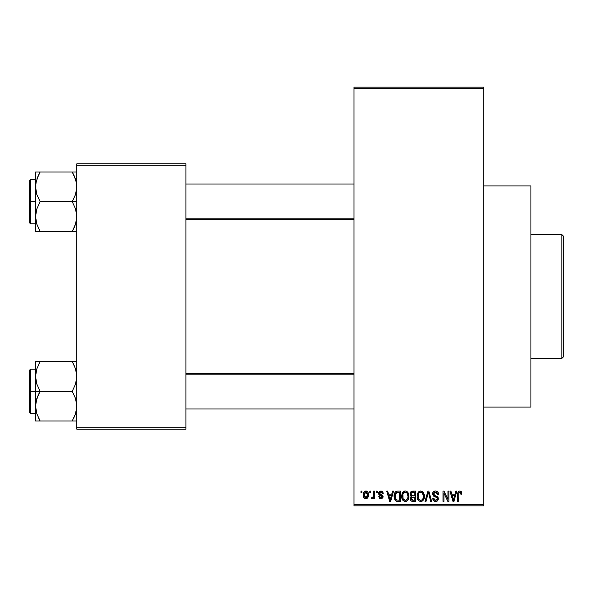 <?xml version="1.0" encoding="UTF-8"?>
<svg xmlns="http://www.w3.org/2000/svg" width="593" height="593" viewBox="0 0 593 593"><rect width="100%" height="100%" fill="white"/><g stroke="black" fill="none" stroke-linecap="round" stroke-linejoin="round"><path stroke-width="0.89" d="M382.574 491.679L383.219 493.391L382.277 493.524L381.885 492.472L380.862 492.049L379.965 492.346L379.594 493.213L379.943 493.969L382.693 495.348L382.952 497.445L381.803 498.617L379.742 498.424L378.794 496.6L379.735 496.467L380.069 497.349L380.936 497.675L381.759 497.483L382.129 496.586L379.201 494.999L378.794 492.479L380.009 491.13L381.833 491.137M483.74 407.072L530.913 407.072L530.913 185.928L483.74 185.928L530.913 185.928L530.913 407.072L483.74 407.072M353.999 88.624L353.999 504.376L483.74 504.376L483.74 88.624L353.999 88.624L353.999 87.149L483.74 87.149L483.74 88.624L483.74 87.149L353.999 87.149L353.999 505.851L483.74 505.851L483.74 88.624L353.999 88.624M369.817 492.583L369.817 491.108L370.751 491.108L370.751 492.583L369.817 492.583L370.751 492.583L370.751 491.108L369.817 491.108L369.817 492.583M373.568 494.999L373.568 491.108L374.502 491.108L374.502 498.617L373.568 498.617L373.568 497.416L372.678 498.713L371.559 498.35L371.826 497.275L373.249 496.912L373.568 494.999L373.39 496.534L372.5 497.408L371.826 497.275L371.559 498.35L372.448 498.75L373.568 497.416L373.568 498.617L374.502 498.617L374.502 491.108L373.568 491.108L373.568 494.999M376.244 492.583L376.244 491.108L377.185 491.108L377.185 492.583L376.244 492.583L377.185 492.583L377.185 491.108L376.244 491.108L376.244 492.583M391.743 494.191L392.551 491.108L393.537 491.108L390.683 501.426L389.697 501.426L386.703 491.108L387.681 491.108L388.497 494.191L391.743 494.191L388.497 494.191L387.681 491.108L386.703 491.108L389.697 501.426L390.683 501.426L393.537 491.108L392.551 491.108L391.743 494.191M405.33 490.974L407.524 491.938L408.74 494.295L408.799 497.95L407.984 500.055L406.59 501.293L404.878 501.53L403.099 500.581L402.069 498.772L401.72 495.778L402.195 493.413L403.448 491.634L405.33 490.974L402.647 492.553L401.713 496.259C401.55 499.121 402.758 500.885 405.323 501.559C407.947 500.87 409.155 499.061 408.948 496.133L408.021 492.59L405.538 490.982M420.741 490.974L422.935 491.938L424.151 494.295L424.21 497.95L423.395 500.055L422.001 501.293L420.296 501.53L418.517 500.581L417.487 498.772L417.124 496.259L417.613 493.413L418.858 491.634L420.741 490.974L418.058 492.553L417.124 496.259C416.961 499.121 418.169 500.885 420.741 501.559C423.358 500.87 424.566 499.061 424.366 496.133L423.439 492.59L420.948 490.982M459.864 490.974L461.332 491.701L461.888 494.191L460.954 494.325L460.146 492.234L458.863 492.798L458.671 501.426L457.737 501.426L457.892 492.716L458.545 491.456L459.864 490.974C458.211 491.397 457.507 492.546 457.737 494.421L457.737 501.426L458.671 501.426L458.812 492.961L459.82 492.183L460.954 494.325L461.888 494.191L461.332 491.701L460.079 490.982M455.001 494.191L455.817 491.108L456.795 491.108L453.941 501.426L452.956 501.426L449.961 491.108L450.947 491.108L451.755 494.191L455.001 494.191L451.755 494.191L450.947 491.108L449.961 491.108L452.956 501.426L453.941 501.426L456.795 491.108L455.817 491.108L455.001 494.191M447.952 499.365L447.952 491.108L448.894 491.108L448.894 501.426L447.885 501.426L443.935 493.154L443.935 501.426L442.993 501.426L442.993 491.108L444.001 491.108L447.952 499.365L444.001 491.108L442.993 491.108L442.993 501.426L443.935 501.426L443.935 493.154L447.885 501.426L448.894 501.426L448.894 491.108L447.952 491.108L447.952 499.365M432.542 493.969L433.335 491.805L435.462 490.974L437.782 492.005L438.553 494.132L437.634 494.592L437.026 492.887L435.61 492.19L434.313 492.42L433.505 493.584L433.913 495.088L437.234 496.497L438.145 497.72L438.138 499.817L437.189 501.122L435.336 501.552L433.542 500.67L432.808 498.483L433.742 498.35L434.373 499.951L435.603 500.359L437.004 499.795L437.352 498.424L436.745 497.394L433.342 496.007L432.542 493.969L433.965 496.423L437.071 497.646L437.367 498.698L435.603 500.359L433.742 498.35L432.808 498.483C432.868 500.359 433.809 501.381 435.633 501.559C437.345 501.419 438.234 500.477 438.301 498.735L433.476 493.947L435.381 492.183L437.634 494.592L438.568 494.458C438.531 492.353 437.493 491.197 435.462 490.974C433.616 491.1 432.645 492.101 432.542 493.969L432.549 493.672M424.988 501.426L427.938 491.108L428.85 491.108L431.637 501.426L430.659 501.426L428.45 492.316L425.974 501.426L424.988 501.426L425.974 501.426L428.45 492.316L430.659 501.426L431.637 501.426L428.85 491.108L427.938 491.108L424.988 501.426M410.022 494.139L410.4 492.412L411.423 491.367L415.782 491.108L415.782 501.426L412.35 501.404L410.979 500.744L410.304 498.528L411.305 496.675L410.297 495.607L410.022 494.139L411.305 496.675L410.289 498.832C410.371 500.499 411.231 501.359 412.869 501.426L415.782 501.426L415.782 491.108L412.876 491.108C410.993 491.189 410.037 492.197 410.022 494.139M394.071 496.326L394.464 493.554L395.538 491.767L397.177 491.13L400.371 491.108L400.371 501.426L396.094 501.167L394.315 498.587L394.071 496.326L396.257 501.241L400.371 501.426L400.371 491.108L397.621 491.108C395.012 491.649 393.826 493.391 394.071 496.326L394.078 496.682M363.25 494.606L364.109 491.797L366.022 490.982L367.956 492.316L368.475 494.858L367.964 497.408L365.859 498.75L363.954 497.712L363.25 494.94C363.109 497.016 363.983 498.283 365.859 498.75C367.764 498.276 368.631 496.978 368.475 494.858C368.631 492.753 367.756 491.456 365.859 490.974C363.939 491.464 363.064 492.79 363.25 494.94L363.257 495.259M360.967 492.583L360.967 491.108L361.908 491.108L361.908 492.583L360.967 492.583L361.908 492.583L361.908 491.108L360.967 491.108L360.967 492.583M76.831 163.809L185.928 163.809L185.928 165.284L76.831 165.284L76.831 427.716L185.928 427.716L185.928 163.809L76.831 163.809L76.831 165.284L76.831 163.809M76.831 429.191L185.928 429.191L185.928 165.284L76.831 165.284L76.831 429.191L76.831 427.716L185.928 427.716L185.928 429.191L76.831 429.191M353.999 505.851L353.999 504.376L483.74 504.376L483.74 505.851L353.999 505.851M453.808 498.402L453.378 500.351L452.074 495.4L454.69 495.4L453.808 498.402L454.69 495.4L452.074 495.4L452.852 498.231M453.467 499.862L453.682 498.883M433.335 491.805L432.986 492.279M434.091 496.482L434.973 496.786M435.092 496.823L435.588 496.964M437.249 499.373L436.722 500.062M434.847 500.233L434.461 500.018M437.597 500.759L437.916 500.314M438.264 498.224L438.145 497.72M435.811 495.904L435.017 495.644M424.351 495.666L424.314 495.207M422.935 491.938L422.312 491.412M420.341 490.997L419.94 491.078M417.613 493.413L417.324 494.332M417.294 498.031L418.161 500.144M417.568 499.017L417.887 499.714L417.568 499.017M424.21 497.95L424.329 497.045M420.541 500.344L418.458 498.624L418.065 496.289C417.895 494.088 418.791 492.716 420.748 492.183C422.661 492.679 423.55 493.991 423.424 496.119C423.639 498.387 422.742 499.803 420.733 500.359L420.904 500.351M419.058 499.588L420.355 500.322M418.539 498.795L418.814 499.291M420.407 492.205L419.199 492.805L418.324 494.258L418.458 498.624M421.994 492.575L420.578 492.19M422.32 499.714L423.18 498.209L423.424 496.119L422.253 492.776M410.4 492.412L410.06 493.546M410.979 500.744L411.846 501.293M411.001 493.621L411.883 492.442L414.848 492.316L414.848 495.933L412.995 495.933L410.956 494.132L411.512 495.548L414.848 495.933L414.848 492.316L412.12 492.375M411.453 492.724L411.157 493.131M412.661 500.203L413.21 500.225L411.238 498.439L412.098 497.238L414.848 497.142L414.848 500.225L413.21 500.225L414.848 500.225L414.848 497.142L412.224 497.208L411.416 497.794M411.231 498.661L411.52 499.714L412.476 500.188M404.923 490.997L404.522 491.078M402.195 493.413L401.913 494.332M401.876 498.031L402.743 500.144M402.158 499.017L402.477 499.714L402.158 499.017M405.13 500.344L403.047 498.624L402.647 496.289C402.477 494.088 403.373 492.716 405.338 492.183C407.25 492.679 408.14 493.991 408.014 496.119C408.229 498.387 407.324 499.803 405.315 500.359L405.493 500.351M403.64 499.588L404.937 500.322M403.121 498.795L403.403 499.291M404.997 492.205L403.789 492.805L402.914 494.258L403.047 498.624M406.583 492.575L405.167 492.19M406.909 499.714L407.769 498.209L408.014 496.119L406.842 492.776M397.177 491.13L396.732 491.197M394.753 492.842L394.389 493.799M394.212 494.547L394.108 495.429M394.16 497.742L394.478 499.128M396.991 501.396L397.74 501.426M395.175 498.105L395.383 493.821L397.747 492.316L399.43 492.316L399.43 500.225L396.435 500.018L395.012 496.341L395.175 498.09L396.435 500.018L399.43 500.225L399.43 492.316L397.555 492.316M395.731 493.146L396.272 492.627L395.383 493.821L395.027 495.704M390.55 498.402L390.12 500.351L388.815 495.4L391.424 495.4L390.55 498.402L391.424 495.4L388.815 495.4L389.868 499.291M390.305 499.373L390.424 498.883M383.219 493.391L380.928 490.974L378.66 493.398L382.144 496.764L380.936 497.675L379.735 496.467L378.794 496.6L380.965 498.75L383.085 496.608L379.594 493.213L380.862 492.049L382.277 493.524L383.219 493.391M383.011 492.486L382.833 492.057M378.794 492.479L378.69 492.931M378.771 494.258L379.201 494.999M379.557 495.244L380.358 495.57M382.952 497.445L383.048 497.03M382.011 494.792L381.603 494.614M373.523 495.77L373.553 495.385M368.372 493.554L368.097 492.613M367.956 492.316L367.578 491.782M367.097 491.345L366.504 491.063M363.465 493.057L363.346 493.613M363.353 496.222L363.546 496.934M367.097 498.379L367.964 497.408M368.29 496.556L368.372 496.171M365.392 492.131L364.48 493.094L364.184 494.866L365.837 492.049L367.534 494.866L365.881 497.675L364.184 494.866L364.243 495.778L365.036 497.379L366.326 497.594L367.386 496.208L367.475 493.954L366.682 492.346L365.607 492.064M452.993 498.757L453.134 499.291M421.082 500.329L422.053 499.943M405.671 500.329L406.642 499.943M397.369 492.331L396.272 492.627M390.12 500.351L390.209 499.862M561.875 234.576L563.35 236.051L563.35 356.949L561.875 358.424L530.913 358.424L561.875 358.424L561.875 234.576L530.913 234.576L561.875 234.576L561.875 358.424L563.35 356.949L563.35 236.051L561.875 234.576M35.884 380.358L35.55 376.459L35.55 391.298L40.139 391.298L36.84 384.131L35.55 376.459L36.825 368.846L40.139 361.626L72.235 361.626L75.533 368.794L76.49 372.56L76.497 380.298L75.548 384.079L72.235 391.298L40.139 391.298L36.84 384.131L35.884 380.358M35.55 369.187L30.532 369.187L30.532 413.41L29.65 412.528L29.65 370.069L29.65 391.298L30.532 391.298L30.532 369.187L30.532 391.298L35.55 391.298L35.55 406.131L36.825 398.518L40.139 391.298L72.235 391.298L75.533 398.466L76.831 406.131L75.548 413.751L72.235 420.971L40.139 420.971L36.84 413.803L35.55 406.131L35.55 420.971L76.497 420.971M35.728 408.992L35.55 420.971L36.833 420.971L35.55 420.971M38.16 417.146L40.139 420.971L38.293 420.971L40.139 420.971L36.84 413.803M73.51 418.628L75.541 413.781L76.831 406.131L75.533 398.466L72.235 391.298L75.548 384.079L76.831 376.459L75.541 368.816L72.235 361.626L40.139 361.626L36.833 368.824L40.139 361.626L35.55 361.626L35.55 391.298L30.532 391.298L30.532 413.41L30.532 391.298L29.65 391.298L29.65 370.069L30.532 369.187M76.475 410.111L76.037 412.105M76.645 373.605L76.497 372.626M76.06 370.588L75.541 368.816M35.884 372.56L36.336 370.492M73.087 363.161L72.235 361.626L76.831 361.626L72.235 361.626L74.207 365.429M29.65 391.298L29.65 412.528L29.65 391.298M38.286 417.428L40.139 420.971L36.833 420.971M38.286 394.842L40.139 391.298L35.55 391.298L35.55 406.131L35.877 402.299L38.286 394.842M36.833 361.626L35.55 361.626L35.55 376.459L36.825 368.846L40.139 361.626L35.877 361.626L38.997 361.626M40.139 361.626L38.849 364.013M72.235 420.971L74.081 420.971L72.235 420.971M76.008 370.373L75.548 368.846L76.008 370.373M353.999 374.168L185.928 374.168L353.999 374.168M185.928 218.832L353.999 218.832L185.928 218.832M74.214 175.854L76.49 182.97L76.831 186.869L75.548 194.482L72.235 201.702L76.831 201.702L72.235 201.702L75.533 208.869L76.831 216.541L76.497 220.381L74.088 227.831L75.541 224.184L72.235 231.374L74.088 227.838L72.235 231.374L40.139 231.374L36.84 224.206L35.55 216.541L36.825 208.921L40.139 201.702L36.84 194.534L35.884 190.768L35.877 183.029L38.286 175.572L36.84 179.197L40.139 172.029L38.293 175.565L40.139 172.029L35.55 172.029L35.55 201.702L30.532 201.702L30.532 223.813L30.532 201.702L29.65 201.702L29.65 222.931L29.65 180.472L30.532 179.59L30.532 223.813L29.65 222.931L29.65 201.702L35.55 201.702L35.55 231.374L75.548 231.374M35.728 219.395L35.884 220.411M36.314 222.412L35.55 216.541L35.877 212.702L36.825 208.921L40.139 201.702L72.235 201.702L40.139 201.702L36.84 194.534L35.55 186.869L35.55 231.374L36.833 231.374L35.55 231.374M39.286 229.839L36.833 224.184M76.475 220.514L76.037 222.508M76.645 184.008L76.497 183.029M76.06 180.991L76.831 186.869L76.497 190.701L75.548 194.482L72.235 201.702L75.533 208.869L76.831 216.541L75.548 224.154L73.532 228.987M76.49 172.029L35.55 172.029L35.55 186.869L36.336 180.895M38.871 174.372L40.139 172.029L72.235 172.029L75.533 179.197M30.532 201.702L30.532 179.59L30.532 201.702M29.65 201.702L29.65 180.472L29.65 201.702M35.728 184.008L36.366 180.776M35.884 172.029L40.139 172.029L36.84 179.197M35.884 231.374L40.139 231.374L38.167 227.571M36.366 222.627L36.825 224.154L36.366 222.627M75.548 172.029L72.235 172.029L74.088 175.565L72.235 172.029L74.081 172.029L72.235 172.029L74.088 175.572M72.235 231.374L73.376 231.374M76.03 370.469L76.475 372.486M75.533 413.803L76.008 412.224M36.366 370.373L36.833 368.816M35.728 373.605L35.884 372.589M76.645 408.992L76.497 409.971M76.03 180.872L76.475 182.889M36.343 222.531L35.884 220.44M76.008 222.627L75.541 224.184M76.645 219.395L76.497 220.374M35.55 413.41L30.532 413.41M185.928 408.992L353.999 408.992M185.928 373.605L353.999 373.605M353.999 184.008L185.928 184.008M353.999 219.395L185.928 219.395M35.55 223.813L30.532 223.813M35.55 179.59L30.532 179.59"/></g></svg>
